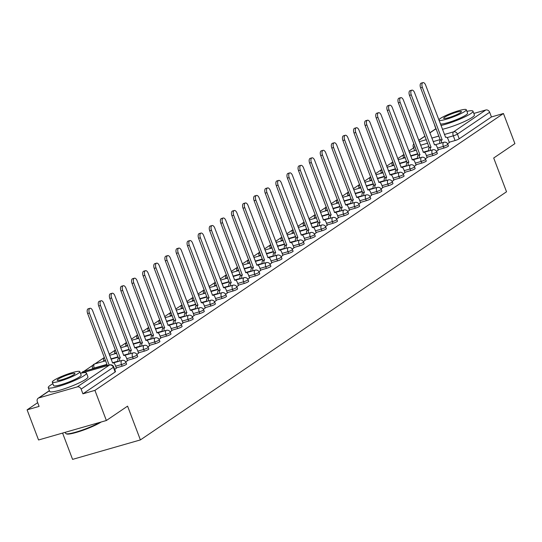 <?xml version="1.0" encoding="UTF-8"?>
<svg xmlns="http://www.w3.org/2000/svg" width="542" height="542" viewBox="0 0 542 542"><rect width="100%" height="100%" fill="white"/><g stroke="black" fill="none" stroke-linecap="round" stroke-linejoin="round"><path stroke-width="0.81" d="M438.146 149.734L443.986 148.061A3.272 0.461 -20.8 0 0 448.119 146.313A3.272 0.461 -20.8 0 0 448.464 145.934L447.834 144.267A3.272 0.461 159.2 0 1 447.489 144.646A3.272 0.461 159.2 0 1 443.349 146.394L437.516 148.068M427.049 157.255L432.882 155.581A3.272 0.461 -20.8 0 0 437.021 153.84A3.272 0.461 -20.8 0 0 437.367 153.454L436.73 151.787A3.272 0.461 159.2 0 1 436.385 152.173A3.272 0.461 159.2 0 1 432.252 153.914L426.412 155.588M415.951 164.775L421.784 163.101A3.272 0.461 -20.8 0 0 425.924 161.36A3.272 0.461 -20.8 0 0 426.269 160.974L425.633 159.307A3.272 0.461 159.2 0 1 425.287 159.694A3.272 0.461 159.2 0 1 421.154 161.435L415.314 163.108M404.847 172.302L410.687 170.622A3.272 0.461 -20.8 0 0 414.82 168.88A3.272 0.461 -20.8 0 0 415.165 168.501L414.535 166.834A3.272 0.461 159.2 0 1 414.19 167.214A3.272 0.461 159.2 0 1 410.05 168.962L404.217 170.635M393.749 179.822L399.589 178.149A3.272 0.461 -20.8 0 0 403.722 176.401A3.272 0.461 -20.8 0 0 404.068 176.021L403.438 174.355A3.272 0.461 159.2 0 1 403.092 174.741A3.272 0.461 159.2 0 1 398.953 176.482L393.119 178.155M382.652 187.342L388.485 185.669A3.272 0.461 -20.8 0 0 392.625 183.928A3.272 0.461 -20.8 0 0 392.97 183.542L392.34 181.875A3.272 0.461 159.2 0 1 391.995 182.261A3.272 0.461 159.2 0 1 387.855 184.002L382.015 185.676M371.555 194.863L377.388 193.189A3.272 0.461 -20.8 0 0 381.527 191.448A3.272 0.461 -20.8 0 0 381.873 191.062L381.236 189.395A3.272 0.461 159.2 0 1 380.891 189.781A3.272 0.461 159.2 0 1 376.758 191.522L370.918 193.203M360.45 202.39L366.29 200.709A3.272 0.461 -20.8 0 0 370.423 198.968A3.272 0.461 -20.8 0 0 370.775 198.589L370.139 196.922A3.272 0.461 159.2 0 1 369.793 197.302A3.272 0.461 159.2 0 1 365.66 199.049L359.82 200.723M349.353 209.91L355.193 208.236A3.272 0.461 -20.8 0 0 359.326 206.495A3.272 0.461 -20.8 0 0 359.671 206.109L359.041 204.442A3.272 0.461 159.2 0 1 358.696 204.829A3.272 0.461 159.2 0 1 354.556 206.57L348.723 208.243M338.255 217.43L344.095 215.757A3.272 0.461 -20.8 0 0 348.228 214.015A3.272 0.461 -20.8 0 0 348.574 213.629L347.944 211.963A3.272 0.461 159.2 0 1 347.598 212.349A3.272 0.461 159.2 0 1 343.459 214.09L337.625 215.763M327.158 224.957L332.991 223.277A3.272 0.461 -20.8 0 0 337.131 221.536A3.272 0.461 -20.8 0 0 337.476 221.15L336.839 219.49A3.272 0.461 159.2 0 1 336.494 219.869A3.272 0.461 159.2 0 1 332.361 221.61L326.521 223.29M316.061 232.477L321.894 230.804A3.272 0.461 -20.8 0 0 326.033 229.056A3.272 0.461 -20.8 0 0 326.379 228.677L325.742 227.01A3.272 0.461 159.2 0 1 325.396 227.389A3.272 0.461 159.2 0 1 321.264 229.137L315.424 230.811M304.956 239.998L310.796 238.324A3.272 0.461 -20.8 0 0 314.929 236.583A3.272 0.461 -20.8 0 0 315.275 236.197L314.645 234.53A3.272 0.461 159.2 0 1 314.299 234.916A3.272 0.461 159.2 0 1 310.159 236.658L304.326 238.331M293.859 247.518L299.699 245.844A3.272 0.461 -20.8 0 0 303.832 244.103A3.272 0.461 -20.8 0 0 304.177 243.717L303.547 242.05A3.272 0.461 159.2 0 1 303.202 242.437A3.272 0.461 159.2 0 1 299.062 244.178L293.229 245.858M282.761 255.045L288.595 253.365A3.272 0.461 -20.8 0 0 292.734 251.623A3.272 0.461 -20.8 0 0 293.08 251.244L292.45 249.577A3.272 0.461 159.2 0 1 292.104 249.957A3.272 0.461 159.2 0 1 287.965 251.705L282.131 253.378M271.664 262.565L277.497 260.892A3.272 0.461 -20.8 0 0 281.637 259.144A3.272 0.461 -20.8 0 0 281.982 258.764L281.345 257.098A3.272 0.461 159.2 0 1 281 257.484A3.272 0.461 159.2 0 1 276.867 259.225L271.027 260.898M260.56 270.085L266.4 268.412A3.272 0.461 -20.8 0 0 270.533 266.671A3.272 0.461 -20.8 0 0 270.885 266.285L270.248 264.618A3.272 0.461 159.2 0 1 269.902 265.004A3.272 0.461 159.2 0 1 265.77 266.745L259.93 268.419M249.462 277.606L255.302 275.932A3.272 0.461 -20.8 0 0 259.435 274.191A3.272 0.461 -20.8 0 0 259.781 273.805L259.151 272.145A3.272 0.461 159.2 0 1 258.805 272.524A3.272 0.461 159.2 0 1 254.665 274.266L248.832 275.946M238.365 285.133L244.205 283.459A3.272 0.461 -20.8 0 0 248.338 281.711A3.272 0.461 -20.8 0 0 248.683 281.332L248.053 279.665A3.272 0.461 159.2 0 1 247.708 280.045A3.272 0.461 159.2 0 1 243.568 281.793L237.735 283.466M227.267 292.653L233.101 290.979A3.272 0.461 -20.8 0 0 237.24 289.238A3.272 0.461 -20.8 0 0 237.586 288.852L236.956 287.185A3.272 0.461 159.2 0 1 236.603 287.572A3.272 0.461 159.2 0 1 232.471 289.313L226.631 290.986M216.17 300.173L222.003 298.5A3.272 0.461 -20.8 0 0 226.143 296.759A3.272 0.461 -20.8 0 0 226.488 296.372L225.851 294.706A3.272 0.461 159.2 0 1 225.506 295.092A3.272 0.461 159.2 0 1 221.373 296.833L215.533 298.507M205.066 307.7L210.906 306.02A3.272 0.461 -20.8 0 0 215.038 304.279A3.272 0.461 -20.8 0 0 215.384 303.893L214.754 302.233A3.272 0.461 159.2 0 1 214.408 302.612A3.272 0.461 159.2 0 1 210.276 304.353L204.436 306.034M193.968 315.22L199.808 313.547A3.272 0.461 -20.8 0 0 203.941 311.799A3.272 0.461 -20.8 0 0 204.287 311.42L203.657 309.753A3.272 0.461 159.2 0 1 203.311 310.139A3.272 0.461 159.2 0 1 199.171 311.88L193.338 313.554M182.871 322.741L188.704 321.067A3.272 0.461 -20.8 0 0 192.844 319.326A3.272 0.461 -20.8 0 0 193.189 318.94L192.559 317.273A3.272 0.461 159.2 0 1 192.214 317.659A3.272 0.461 159.2 0 1 188.074 319.401L182.241 321.074M171.773 330.261L177.607 328.587A3.272 0.461 -20.8 0 0 181.746 326.846A3.272 0.461 -20.8 0 0 182.092 326.46L181.455 324.793A3.272 0.461 159.2 0 1 181.109 325.18A3.272 0.461 159.2 0 1 176.977 326.921L171.136 328.601M160.669 337.788L166.509 336.108A3.272 0.461 -20.8 0 0 170.649 334.367A3.272 0.461 -20.8 0 0 170.994 333.987L170.357 332.321A3.272 0.461 159.2 0 1 170.012 332.7A3.272 0.461 159.2 0 1 165.879 334.448L160.039 336.121M149.572 345.308L155.412 343.635A3.272 0.461 -20.8 0 0 159.544 341.887A3.272 0.461 -20.8 0 0 159.89 341.507L159.26 339.841A3.272 0.461 159.2 0 1 158.914 340.227A3.272 0.461 159.2 0 1 154.775 341.968L148.942 343.642M138.474 352.828L144.314 351.155A3.272 0.461 -20.8 0 0 148.447 349.414A3.272 0.461 -20.8 0 0 148.793 349.028L148.162 347.361A3.272 0.461 159.2 0 1 147.817 347.747A3.272 0.461 159.2 0 1 143.677 349.488L137.844 351.162M127.377 360.355L133.21 358.675A3.272 0.461 -20.8 0 0 137.35 356.934A3.272 0.461 -20.8 0 0 137.695 356.548L137.065 354.888A3.272 0.461 159.2 0 1 136.713 355.267A3.272 0.461 159.2 0 1 132.58 357.009L126.74 358.689M116.279 367.876L122.113 366.202A3.272 0.461 -20.8 0 0 126.252 364.454A3.272 0.461 -20.8 0 0 126.598 364.075L125.961 362.408A3.272 0.461 159.2 0 1 125.615 362.788A3.272 0.461 159.2 0 1 121.483 364.536L115.642 366.209M413.593 147.898L408.837 151.123M403.654 154.633L397.74 158.643M392.557 162.16L386.642 166.17M381.46 169.68L375.538 173.691M370.362 177.2L364.441 181.211M359.258 184.727L353.343 188.731M348.16 192.247L342.246 196.258M337.063 199.768L331.148 203.778M325.966 207.288L320.044 211.299M314.861 214.815L308.947 218.826M303.764 222.335L297.849 226.346M292.666 229.855L286.752 233.866M281.569 237.376L275.648 241.386M270.472 244.903L264.55 248.913M259.367 252.423L253.453 256.434M248.27 259.943L242.355 263.954M237.172 267.47L231.258 271.474M226.075 274.99L220.154 279.001M214.971 282.511L209.056 286.522M203.873 290.031L197.959 294.042M192.776 297.558L186.861 301.569M181.678 305.078L175.757 309.089M170.581 312.599L164.66 316.609M159.477 320.126L153.562 324.13M148.379 327.646L142.465 331.657M137.282 335.166L131.367 339.177M126.184 342.686L120.263 346.697M115.087 350.213L109.166 354.224M103.983 357.734L94.965 363.845M92.885 365.254L83.868 371.365M81.788 372.774L81.368 373.065M37.689 402.665L27.1 409.84L39.105 406.398L37.323 401.703A3.272 2.785 -124.1 0 1 38.197 398.214A3.272 2.785 -124.1 0 1 38.882 397.896L77.276 386.88L109.504 365.037L81.734 373.004M62.587 433.078L72.574 459.379L140.405 439.914L127.573 406.141L106.374 420.511L94.925 390.376L503.45 113.502L514.9 143.637L493.701 158.007L506.526 191.78L140.405 439.914M106.374 420.511L38.55 439.975L27.1 409.84M473.83 113.441L485.801 110.006A3.272 2.785 55.9 0 1 489.663 112.255L491.445 116.95L459.216 138.793A3.272 0.461 159.2 0 1 455.084 140.534L449.243 142.207M491.445 116.95L503.45 113.502M82.919 393.824L115.148 371.981A3.272 0.461 -20.8 0 0 115.493 371.595L113.712 366.9A3.272 0.461 159.2 0 1 113.366 367.286L81.137 389.129L82.919 393.824L94.925 390.376M81.137 389.129A3.272 2.785 -124.1 0 0 77.276 386.88M114.68 369.434L116.401 368.201M125.744 361.941L127.499 360.681M136.841 354.414L138.596 353.154M147.939 346.894L149.7 345.633M159.036 339.373L160.798 338.113M170.134 331.853L171.895 330.593M181.238 324.326L182.993 323.066M192.335 316.806L194.09 315.546M203.433 309.286L205.194 308.025M214.53 301.758L216.292 300.498M225.635 294.238L227.389 292.978M236.732 286.718L238.487 285.458M247.829 279.198L249.591 277.938M258.927 271.671L260.688 270.411M270.024 264.15L271.786 262.89M281.129 256.63L282.883 255.37M292.226 249.11L293.981 247.843M303.324 241.583L305.085 240.323M314.421 234.063L316.182 232.803M325.525 226.542L327.28 225.282M336.623 219.015L338.377 217.755M347.72 211.495L349.482 210.235M358.818 203.975L360.579 202.715M369.915 196.455L371.677 195.195M381.019 188.928L382.774 187.667M392.117 181.407L393.871 180.147M403.214 173.887L404.976 172.627M414.312 166.36L416.073 165.1M425.416 158.84L427.171 157.58M436.513 151.32L438.268 150.059M447.611 143.799L449.365 142.539M116.422 368.255L115.195 365.03A3.272 1.653 74 0 0 112.871 362.849A3.272 1.653 74 0 0 112.621 362.971L92.668 310.796A3.76 1.904 74 0 0 89.999 308.29A3.76 1.904 74 0 0 89.396 313.012L109.179 365.084M107.411 365.586L87.635 313.52A3.76 1.904 -106 0 1 88.231 308.791L89.999 308.29M127.519 360.735L126.3 357.51A3.272 1.653 74 0 0 123.969 355.328A3.272 1.653 74 0 0 123.725 355.444L103.773 303.276A3.76 1.904 74 0 0 101.097 300.763A3.76 1.904 74 0 0 100.5 305.492L120.236 357.808A3.272 1.653 74 0 0 119.735 361.074M117.973 361.582A3.272 1.653 -106 0 1 118.474 358.316L98.732 306A3.76 1.904 -106 0 1 99.335 301.271L101.097 300.763M120.344 357.734L118.583 358.242M138.617 353.208L137.397 349.99A3.272 1.653 74 0 0 135.066 347.808A3.272 1.653 74 0 0 134.822 347.923L114.87 295.749A3.76 1.904 74 0 0 112.194 293.242A3.76 1.904 74 0 0 111.598 297.971L131.333 350.288A3.272 1.653 74 0 0 130.832 353.553M129.071 354.055A3.272 1.653 -106 0 1 129.572 350.796L109.83 298.473A3.76 1.904 -106 0 1 110.433 293.75L112.194 293.242M131.442 350.213L129.68 350.721M149.721 345.688L148.494 342.469A3.272 1.653 74 0 0 146.171 340.288A3.272 1.653 74 0 0 145.92 340.403L125.968 288.229A3.76 1.904 74 0 0 123.291 285.722A3.76 1.904 74 0 0 122.695 290.451L142.438 342.768A3.272 1.653 74 0 0 141.936 346.026M140.168 346.534A3.272 1.653 -106 0 1 140.669 343.269L120.934 290.952A3.76 1.904 -106 0 1 121.53 286.23L123.291 285.722M142.539 342.693L140.778 343.201M52.906 383.729A20.454 2.879 -20.8 0 0 50.426 385.233A20.454 2.879 -20.8 0 0 48.258 387.632A20.454 2.879 -20.8 0 0 63.299 384.888A20.454 2.879 -20.8 0 0 84.335 375.504A20.454 2.879 -20.8 0 0 86.503 373.106A20.454 2.879 -20.8 0 0 80.44 373.269M48.258 387.632L49.701 391.419A20.454 2.879 -20.8 0 0 64.735 388.675A20.454 2.879 -20.8 0 0 85.778 379.292A20.454 2.879 -20.8 0 0 87.94 376.893L86.503 373.106M79.823 371.656L81.151 375.139A14.729 2.073 159.2 0 1 79.593 376.866A14.729 2.073 159.2 0 1 64.444 383.628A14.729 2.073 159.2 0 1 53.617 385.599L52.289 382.117A14.729 2.073 -20.8 0 0 63.123 380.138A14.729 2.073 -20.8 0 0 78.265 373.384A14.729 2.073 -20.8 0 0 79.823 371.656A14.729 2.073 -20.8 0 0 68.997 373.628A14.729 2.073 -20.8 0 0 53.848 380.389A14.729 2.073 -20.8 0 0 52.289 382.117M58.19 379.143A9.492 1.335 -20.8 0 0 57.188 380.254A9.492 1.335 -20.8 0 0 64.166 378.987A9.492 1.335 -20.8 0 0 73.929 374.63A9.492 1.335 -20.8 0 0 74.931 373.513A9.492 1.335 -20.8 0 0 67.953 374.786A9.492 1.335 -20.8 0 0 58.19 379.143M65.236 432.32L65.636 433.363A20.454 2.879 -20.8 0 0 65.975 433.675A20.454 2.879 -20.8 0 0 80.345 430.734A20.454 2.879 -20.8 0 0 99.87 422.381M101.185 422.001A19.959 2.812 159.2 0 1 81.957 430.626A19.959 2.812 159.2 0 1 66.598 433.946L65.975 433.675M440.978 125.5A20.454 2.879 -20.8 0 0 470.808 113.576A20.454 2.879 -20.8 0 0 472.97 111.178A20.454 2.879 -20.8 0 0 466.906 111.347M442.414 129.287A20.454 2.879 -20.8 0 0 472.245 117.363A20.454 2.879 -20.8 0 0 474.413 114.965L472.97 111.178M439.047 120.432A14.729 2.073 -20.8 0 0 450.659 117.851A14.729 2.073 -20.8 0 0 464.738 111.456A14.729 2.073 -20.8 0 0 466.296 109.735L467.617 113.217A14.729 2.073 159.2 0 1 466.059 114.938A14.729 2.073 159.2 0 1 451.981 121.333A14.729 2.073 159.2 0 1 440.368 123.915M466.296 109.735A14.729 2.073 -20.8 0 0 455.47 111.706A14.729 2.073 -20.8 0 0 440.321 118.468A14.729 2.073 -20.8 0 0 438.817 119.823M444.664 117.221A9.492 1.335 -20.8 0 0 443.661 118.332A9.492 1.335 -20.8 0 0 450.632 117.058A9.492 1.335 -20.8 0 0 460.395 112.702A9.492 1.335 -20.8 0 0 461.398 111.591A9.492 1.335 -20.8 0 0 454.42 112.865A9.492 1.335 -20.8 0 0 444.664 117.221M434.799 125.222A20.454 2.879 -20.8 0 0 434.731 125.71L436.168 129.491A20.454 2.879 -20.8 0 0 436.54 129.816M434.731 125.71A20.454 2.879 -20.8 0 0 435.104 126.029M160.818 338.167L159.592 334.942A3.272 1.653 74 0 0 157.268 332.761A3.272 1.653 74 0 0 157.017 332.883L137.065 280.709A3.76 1.904 74 0 0 134.396 278.202A3.76 1.904 74 0 0 133.793 282.924L153.535 335.241A3.272 1.653 74 0 0 153.034 338.506M151.272 339.014A3.272 1.653 -106 0 1 151.767 335.749L132.031 283.432A3.76 1.904 -106 0 1 132.627 278.703L134.396 278.202M153.643 335.173L151.875 335.674M171.916 330.647L170.689 327.422A3.272 1.653 74 0 0 168.366 325.241A3.272 1.653 74 0 0 168.122 325.356L148.169 273.188A3.76 1.904 74 0 0 145.493 270.675A3.76 1.904 74 0 0 144.89 275.404L164.632 327.72A3.272 1.653 74 0 0 164.131 330.986M162.37 331.494A3.272 1.653 -106 0 1 162.871 328.228L143.129 275.912A3.76 1.904 -106 0 1 143.725 271.183L145.493 270.675M164.741 327.646L162.973 328.154M183.013 323.12L181.794 319.902A3.272 1.653 74 0 0 179.463 317.72A3.272 1.653 74 0 0 179.219 317.836L159.267 265.661A3.76 1.904 74 0 0 156.591 263.155A3.76 1.904 74 0 0 155.994 267.883L175.73 320.2A3.272 1.653 74 0 0 175.229 323.466M173.467 323.967A3.272 1.653 -106 0 1 173.968 320.701L154.226 268.385A3.76 1.904 -106 0 1 154.829 263.663L156.591 263.155M175.838 320.126L174.077 320.634M194.111 315.6L192.891 312.375A3.272 1.653 74 0 0 190.567 310.193A3.272 1.653 74 0 0 190.317 310.315L170.364 258.141A3.76 1.904 74 0 0 167.688 255.634A3.76 1.904 74 0 0 167.092 260.356L186.827 312.673A3.272 1.653 74 0 0 186.333 315.939M184.565 316.447A3.272 1.653 -106 0 1 185.066 313.181L165.33 260.865A3.76 1.904 -106 0 1 165.927 256.136L167.688 255.634M186.936 312.605L185.174 313.107M205.215 308.08L203.988 304.855A3.272 1.653 74 0 0 201.665 302.673A3.272 1.653 74 0 0 201.414 302.788L181.462 250.621A3.76 1.904 74 0 0 178.785 248.114A3.76 1.904 74 0 0 178.189 252.836L197.932 305.153A3.272 1.653 74 0 0 197.43 308.418M195.662 308.926A3.272 1.653 -106 0 1 196.163 305.661L176.428 253.344A3.76 1.904 -106 0 1 177.024 248.615L178.785 248.114M198.033 305.085L196.272 305.586M216.312 300.553L215.086 297.334A3.272 1.653 74 0 0 212.762 295.153A3.272 1.653 74 0 0 212.511 295.268L192.559 243.094A3.76 1.904 74 0 0 189.89 240.587A3.76 1.904 74 0 0 189.287 245.316L209.029 297.633A3.272 1.653 74 0 0 208.528 300.898M206.766 301.399A3.272 1.653 -106 0 1 207.268 298.141L187.525 245.824A3.76 1.904 -106 0 1 188.121 241.095L189.89 240.587M209.137 297.558L207.369 298.066M227.41 293.032L226.183 289.814A3.272 1.653 74 0 0 223.86 287.633A3.272 1.653 74 0 0 223.616 287.748L203.663 235.574A3.76 1.904 74 0 0 200.987 233.067A3.76 1.904 74 0 0 200.391 237.796L220.127 290.112A3.272 1.653 74 0 0 219.625 293.378M217.864 293.879A3.272 1.653 -106 0 1 218.365 290.614L198.623 238.297A3.76 1.904 -106 0 1 199.226 233.575L200.987 233.067M220.235 290.038L218.473 290.546M238.507 285.512L237.288 282.287A3.272 1.653 74 0 0 234.957 280.106A3.272 1.653 74 0 0 234.713 280.228L214.761 228.053A3.76 1.904 74 0 0 212.085 225.547A3.76 1.904 74 0 0 211.488 230.269L231.224 282.585A3.272 1.653 74 0 0 230.723 285.851M228.961 286.359A3.272 1.653 -106 0 1 229.462 283.093L209.72 230.777A3.76 1.904 -106 0 1 210.323 226.048L212.085 225.547M231.332 282.517L229.571 283.019M249.611 277.992L248.385 274.767A3.272 1.653 74 0 0 246.061 272.585A3.272 1.653 74 0 0 245.811 272.701L225.858 220.533A3.76 1.904 74 0 0 223.182 218.019A3.76 1.904 74 0 0 222.586 222.748L242.328 275.065A3.272 1.653 74 0 0 241.827 278.331M240.059 278.839A3.272 1.653 -106 0 1 240.56 275.573L220.824 223.257A3.76 1.904 -106 0 1 221.421 218.528L223.182 218.019M242.43 274.99L240.668 275.499M260.709 270.465L259.483 267.247A3.272 1.653 74 0 0 257.159 265.065A3.272 1.653 74 0 0 256.908 265.18L236.956 213.006A3.76 1.904 74 0 0 234.286 210.499A3.76 1.904 74 0 0 233.683 215.228L253.426 267.545A3.272 1.653 74 0 0 252.924 270.81M251.163 271.312A3.272 1.653 -106 0 1 251.657 268.053L231.922 215.73A3.76 1.904 -106 0 1 232.518 211.007L234.286 210.499M253.527 267.47L251.766 267.978M271.806 262.945L270.58 259.72A3.272 1.653 74 0 0 268.256 257.545A3.272 1.653 74 0 0 268.012 257.66L248.053 205.486A3.76 1.904 74 0 0 245.384 202.979A3.76 1.904 74 0 0 244.781 207.701L264.523 260.024A3.272 1.653 74 0 0 264.022 263.283M262.26 263.791A3.272 1.653 -106 0 1 262.762 260.526L243.019 208.209A3.76 1.904 -106 0 1 243.615 203.487L245.384 202.979M264.632 259.95L262.863 260.458M282.904 255.424L281.684 252.199A3.272 1.653 74 0 0 279.354 250.018A3.272 1.653 74 0 0 279.11 250.14L259.157 197.965A3.76 1.904 74 0 0 256.481 195.459A3.76 1.904 74 0 0 255.885 200.181L275.621 252.497A3.272 1.653 74 0 0 275.119 255.763M273.358 256.271A3.272 1.653 -106 0 1 273.859 253.006L254.117 200.689A3.76 1.904 -106 0 1 254.72 195.96L256.481 195.459M275.729 252.43L273.967 252.931M294.001 247.904L292.782 244.679A3.272 1.653 74 0 0 290.458 242.498A3.272 1.653 74 0 0 290.207 242.613L270.255 190.445A3.76 1.904 74 0 0 267.579 187.932A3.76 1.904 74 0 0 266.982 192.661L286.718 244.977A3.272 1.653 74 0 0 286.223 248.243M284.455 248.751A3.272 1.653 -106 0 1 284.957 245.485L265.221 193.169A3.76 1.904 -106 0 1 265.817 188.44L267.579 187.932M286.826 244.903L285.065 245.411M305.105 240.377L303.879 237.159A3.272 1.653 74 0 0 301.555 234.977A3.272 1.653 74 0 0 301.305 235.093L281.352 182.918A3.76 1.904 74 0 0 278.676 180.411A3.76 1.904 74 0 0 278.08 185.14L297.822 237.457A3.272 1.653 74 0 0 297.321 240.723M295.553 241.224A3.272 1.653 -106 0 1 296.054 237.958L276.318 185.642A3.76 1.904 -106 0 1 276.915 180.92L278.676 180.411M297.924 237.382L296.162 237.891M316.203 232.857L314.977 229.632A3.272 1.653 74 0 0 312.653 227.45A3.272 1.653 74 0 0 312.402 227.572L292.45 175.398A3.76 1.904 74 0 0 289.78 172.891A3.76 1.904 74 0 0 289.177 177.613L308.92 229.93A3.272 1.653 74 0 0 308.418 233.195M306.657 233.704A3.272 1.653 -106 0 1 307.158 230.438L287.416 178.122A3.76 1.904 -106 0 1 288.012 173.393L289.78 172.891M309.028 229.862L307.26 230.364M327.3 225.337L326.074 222.112A3.272 1.653 74 0 0 323.75 219.93A3.272 1.653 74 0 0 323.506 220.045L303.554 167.878A3.76 1.904 74 0 0 300.878 165.364A3.76 1.904 74 0 0 300.282 170.093L320.017 222.41A3.272 1.653 74 0 0 319.516 225.675M317.754 226.183A3.272 1.653 -106 0 1 318.256 222.918L298.513 170.601A3.76 1.904 -106 0 1 299.116 165.872L300.878 165.364M320.126 222.335L318.364 222.843M338.398 217.809L337.178 214.591A3.272 1.653 74 0 0 334.848 212.41A3.272 1.653 74 0 0 334.604 212.525L314.651 160.351A3.76 1.904 74 0 0 311.975 157.844A3.76 1.904 74 0 0 311.379 162.573L331.115 214.889A3.272 1.653 74 0 0 330.613 218.155M328.852 218.656A3.272 1.653 -106 0 1 329.353 215.398L309.611 163.074A3.76 1.904 -106 0 1 310.214 158.352L311.975 157.844M331.223 214.815L329.461 215.323M349.502 210.289L348.276 207.071A3.272 1.653 74 0 0 345.952 204.89A3.272 1.653 74 0 0 345.701 205.005L325.749 152.83A3.76 1.904 74 0 0 323.073 150.324A3.76 1.904 74 0 0 322.476 155.053L342.212 207.369A3.272 1.653 74 0 0 341.717 210.628M339.949 211.136A3.272 1.653 -106 0 1 340.451 207.871L320.715 155.554A3.76 1.904 -106 0 1 321.311 150.832L323.073 150.324M342.32 207.295L340.559 207.803M360.599 202.769L359.373 199.544A3.272 1.653 74 0 0 357.049 197.363A3.272 1.653 74 0 0 356.799 197.484L336.846 145.31A3.76 1.904 74 0 0 334.17 142.803A3.76 1.904 74 0 0 333.574 147.526L353.316 199.842A3.272 1.653 74 0 0 352.815 203.108M351.053 203.616A3.272 1.653 -106 0 1 351.548 200.35L331.812 148.034A3.76 1.904 -106 0 1 332.409 143.305L334.17 142.803M353.418 199.774L351.656 200.276M371.697 195.249L370.471 192.024A3.272 1.653 74 0 0 368.147 189.842A3.272 1.653 74 0 0 367.903 189.957L347.944 137.79A3.76 1.904 74 0 0 345.274 135.276A3.76 1.904 74 0 0 344.671 140.005L364.414 192.322A3.272 1.653 74 0 0 363.912 195.587M362.151 196.096A3.272 1.653 -106 0 1 362.652 192.83L342.91 140.513A3.76 1.904 -106 0 1 343.506 135.785L345.274 135.276M364.522 192.247L362.754 192.756M382.794 187.722L381.575 184.504A3.272 1.653 74 0 0 379.244 182.322A3.272 1.653 74 0 0 379 182.437L359.048 130.263A3.76 1.904 74 0 0 356.372 127.756A3.76 1.904 74 0 0 355.776 132.485L375.511 184.802A3.272 1.653 74 0 0 375.01 188.067M373.248 188.569A3.272 1.653 -106 0 1 373.75 185.303L354.007 132.986A3.76 1.904 -106 0 1 354.61 128.264L356.372 127.756M375.62 184.727L373.858 185.235M393.892 180.201L392.672 176.977A3.272 1.653 74 0 0 390.348 174.802A3.272 1.653 74 0 0 390.098 174.917L370.145 122.743A3.76 1.904 74 0 0 367.469 120.236A3.76 1.904 74 0 0 366.873 124.958L386.609 177.275A3.272 1.653 74 0 0 386.114 180.54M384.346 181.048A3.272 1.653 -106 0 1 384.847 177.783L365.112 125.466A3.76 1.904 -106 0 1 365.708 120.737L367.469 120.236M386.717 177.207L384.956 177.715M404.996 172.681L403.77 169.456A3.272 1.653 74 0 0 401.446 167.275A3.272 1.653 74 0 0 401.195 167.39L381.243 115.222A3.76 1.904 74 0 0 378.567 112.716A3.76 1.904 74 0 0 377.97 117.438L397.713 169.754A3.272 1.653 74 0 0 397.211 173.02M395.443 173.528A3.272 1.653 -106 0 1 395.945 170.263L376.209 117.946A3.76 1.904 -106 0 1 376.805 113.217L378.567 112.716M397.814 169.687L396.053 170.188M416.093 165.154L414.867 161.936A3.272 1.653 74 0 0 412.543 159.755A3.272 1.653 74 0 0 412.293 159.87L392.34 107.695A3.76 1.904 74 0 0 389.671 105.189A3.76 1.904 74 0 0 389.068 109.918L408.81 162.234A3.272 1.653 74 0 0 408.309 165.5M406.547 166.008A3.272 1.653 -106 0 1 407.049 162.742L387.306 110.426A3.76 1.904 -106 0 1 387.903 105.697L389.671 105.189M408.919 162.16L407.15 162.668M427.191 157.634L425.965 154.416A3.272 1.653 74 0 0 423.641 152.234A3.272 1.653 74 0 0 423.397 152.349L403.444 100.175A3.76 1.904 74 0 0 400.768 97.668A3.76 1.904 74 0 0 400.165 102.397L419.908 154.714A3.272 1.653 74 0 0 419.406 157.979M417.645 158.481A3.272 1.653 -106 0 1 418.146 155.215L398.404 102.899A3.76 1.904 -106 0 1 399.007 98.177L400.768 97.668M420.016 154.639L418.248 155.148M438.288 150.114L437.069 146.889A3.272 1.653 74 0 0 434.738 144.707A3.272 1.653 74 0 0 434.494 144.829L414.542 92.655A3.76 1.904 74 0 0 411.866 90.148A3.76 1.904 74 0 0 411.27 94.87L431.005 147.187A3.272 1.653 74 0 0 430.504 150.452M428.742 150.961A3.272 1.653 -106 0 1 429.244 147.695L409.501 95.378A3.76 1.904 -106 0 1 410.104 90.65L411.866 90.148M431.114 147.119L429.352 147.62M449.393 142.593L448.166 139.369A3.272 1.653 74 0 0 445.842 137.187A3.272 1.653 74 0 0 445.592 137.302L425.639 85.135A3.76 1.904 74 0 0 422.963 82.621A3.76 1.904 74 0 0 422.367 87.35L442.103 139.667A3.272 1.653 74 0 0 441.608 142.932M439.84 143.44A3.272 1.653 -106 0 1 440.341 140.175L420.606 87.858A3.76 1.904 -106 0 1 421.202 83.129L422.963 82.621M442.211 139.592L440.45 140.1M443.986 148.061L443.349 146.394A3.272 1.653 -106 0 1 443.62 142.397A3.272 1.653 74 0 1 443.871 142.282L435.321 144.734M432.882 155.581L432.252 153.914A3.272 1.653 -106 0 1 432.523 149.924A3.272 1.653 74 0 1 432.773 149.802L424.217 152.261M421.784 163.101L421.154 161.435A3.272 1.653 -106 0 1 421.425 157.444A3.272 1.653 74 0 1 421.669 157.329L413.119 159.782M410.687 170.622L410.05 168.962A3.272 1.653 -106 0 1 410.328 164.964A3.272 1.653 74 0 1 410.572 164.849L402.022 167.302M399.589 178.149L398.953 176.482A3.272 1.653 -106 0 1 399.224 172.485A3.272 1.653 74 0 1 399.474 172.37L390.924 174.822M388.485 185.669L387.855 184.002A3.272 1.653 -106 0 1 388.126 180.012A3.272 1.653 74 0 1 388.377 179.89L379.827 182.349M377.388 193.189L376.758 191.522A3.272 1.653 -106 0 1 377.029 187.532A3.272 1.653 74 0 1 377.279 187.417L368.723 189.869M366.29 200.709L365.66 199.049A3.272 1.653 -106 0 1 365.931 195.052A3.272 1.653 74 0 1 366.175 194.937L357.625 197.39M355.193 208.236L354.556 206.57A3.272 1.653 -106 0 1 354.834 202.579A3.272 1.653 74 0 1 355.078 202.457L346.528 204.91M344.095 215.757L343.459 214.09A3.272 1.653 -106 0 1 343.73 210.1A3.272 1.653 74 0 1 343.98 209.984L335.43 212.437M332.991 223.277L332.361 221.61A3.272 1.653 -106 0 1 332.632 217.62A3.272 1.653 74 0 1 332.883 217.505L324.326 219.957M321.894 230.804L321.264 229.137A3.272 1.653 -106 0 1 321.535 225.14A3.272 1.653 74 0 1 321.785 225.025L313.229 227.477M310.796 238.324L310.159 236.658A3.272 1.653 -106 0 1 310.437 232.667A3.272 1.653 74 0 1 310.681 232.545L302.131 235.004M299.699 245.844L299.062 244.178A3.272 1.653 -106 0 1 299.333 240.187A3.272 1.653 74 0 1 299.584 240.072L291.034 242.525M288.595 253.365L287.965 251.705A3.272 1.653 -106 0 1 288.236 247.708A3.272 1.653 74 0 1 288.486 247.592L279.936 250.045M277.497 260.892L276.867 259.225A3.272 1.653 -106 0 1 277.138 255.228A3.272 1.653 74 0 1 277.389 255.113L268.832 257.565M266.4 268.412L265.77 266.745A3.272 1.653 -106 0 1 266.041 262.755A3.272 1.653 74 0 1 266.285 262.633L257.735 265.092M255.302 275.932L254.665 274.266A3.272 1.653 -106 0 1 254.943 270.275A3.272 1.653 74 0 1 255.187 270.16L246.637 272.612M244.205 283.459L243.568 281.793A3.272 1.653 -106 0 1 243.839 277.795A3.272 1.653 74 0 1 244.09 277.68L235.54 280.133M233.101 290.979L232.471 289.313A3.272 1.653 -106 0 1 232.742 285.322A3.272 1.653 74 0 1 232.992 285.2L224.442 287.66M222.003 298.5L221.373 296.833A3.272 1.653 -106 0 1 221.644 292.843A3.272 1.653 74 0 1 221.895 292.727L213.338 295.18M210.906 306.02L210.276 304.353A3.272 1.653 -106 0 1 210.547 300.363A3.272 1.653 74 0 1 210.791 300.248L202.241 302.7M199.808 313.547L199.171 311.88A3.272 1.653 -106 0 1 199.449 307.883A3.272 1.653 74 0 1 199.693 307.768L191.143 310.22M188.704 321.067L188.074 319.401A3.272 1.653 -106 0 1 188.345 315.41A3.272 1.653 74 0 1 188.596 315.288L180.046 317.748M177.607 328.587L176.977 326.921A3.272 1.653 -106 0 1 177.248 322.93A3.272 1.653 74 0 1 177.498 322.815L168.941 325.268M166.509 336.108L165.879 334.448A3.272 1.653 -106 0 1 166.15 330.451A3.272 1.653 74 0 1 166.394 330.335L157.844 332.788M155.412 343.635L154.775 341.968A3.272 1.653 -106 0 1 155.053 337.978A3.272 1.653 74 0 1 155.297 337.856L146.746 340.308M144.314 351.155L143.677 349.488A3.272 1.653 -106 0 1 143.948 345.498A3.272 1.653 74 0 1 144.199 345.383L135.649 347.835M133.21 358.675L132.58 357.009A3.272 1.653 -106 0 1 132.851 353.018A3.272 1.653 74 0 1 133.102 352.903L124.552 355.356M122.113 366.202L121.483 364.536A3.272 1.653 -106 0 1 121.754 360.538A3.272 1.653 74 0 1 122.004 360.423L113.447 362.876M455.084 140.534L453.302 135.839L447.069 137.627M440.253 139.585L433.146 141.625M427.665 143.196L420.558 145.236M415.084 146.807L414.908 146.855A3.272 0.461 159.2 0 1 413.275 147.058L414.644 150.669M416.188 150.229L414.908 146.855A3.272 1.653 74 0 1 414.542 145.378M419.217 141.706L426.33 139.667M431.805 138.095L438.912 136.056M444.386 134.484L453.573 131.848L485.801 110.006M435.91 128.813L429.84 132.932M425.009 136.205L418.742 140.453M49.444 390.741L38.882 397.896M428.668 150.608L423.194 152.173M417.719 153.745L410.612 155.784M405.138 157.356L404.962 157.41A3.272 0.461 159.2 0 1 403.323 157.607L403.546 158.189M405.091 157.749L404.962 157.41A3.272 1.653 74 0 1 404.596 155.933M417.564 158.129L412.096 159.7M406.622 161.272L399.508 163.311M394.034 164.883L393.865 164.931A3.272 0.461 159.2 0 1 392.225 165.127L392.449 165.71M393.993 165.269L393.865 164.931A3.272 1.653 74 0 1 393.492 163.454M406.466 165.649L400.999 167.221M395.524 168.792L388.411 170.832M382.937 172.403L382.76 172.451A3.272 0.461 159.2 0 1 381.128 172.647L381.351 173.237M382.889 172.79L382.76 172.451A3.272 1.653 74 0 1 382.395 170.974M395.369 173.169L389.894 174.741M384.42 176.313L377.313 178.352M371.839 179.924L371.663 179.978A3.272 0.461 159.2 0 1 370.03 180.174L370.247 180.757M371.792 180.317L371.663 179.978A3.272 1.653 74 0 1 371.297 178.501M384.271 180.696L378.797 182.261M373.323 183.833L366.216 185.879M360.742 187.444L360.566 187.498A3.272 0.461 159.2 0 1 358.926 187.695L359.15 188.277M360.694 187.837L360.566 187.498A3.272 1.653 74 0 1 360.2 186.021M373.174 188.216L367.7 189.788M362.225 191.36L355.112 193.399M349.637 194.971L349.468 195.018A3.272 0.461 159.2 0 1 347.828 195.215L348.052 195.804M349.597 195.357L349.468 195.018A3.272 1.653 74 0 1 349.102 193.541M362.07 195.737L356.602 197.308M351.128 198.88L344.014 200.919M338.54 202.491L338.364 202.539A3.272 0.461 159.2 0 1 336.731 202.742L336.955 203.325M338.493 202.877L338.364 202.539A3.272 1.653 74 0 1 337.998 201.062M350.972 203.264L345.505 204.829M340.03 206.4L332.917 208.44M327.443 210.011L327.266 210.066A3.272 0.461 159.2 0 1 325.634 210.262L325.85 210.845M327.395 210.404L327.266 210.066A3.272 1.653 74 0 1 326.901 208.589M339.875 210.784L334.4 212.356M328.926 213.921L321.819 215.967M316.345 217.532L316.169 217.586A3.272 0.461 159.2 0 1 314.529 217.782L314.753 218.365M316.298 217.925L316.169 217.586A3.272 1.653 74 0 1 315.803 216.109M328.777 218.304L323.303 219.876M317.829 221.448L310.722 223.487M305.248 225.059L305.071 225.106A3.272 0.461 159.2 0 1 303.432 225.303L303.655 225.892M305.2 225.445L305.071 225.106A3.272 1.653 74 0 1 304.706 223.629M317.673 225.824L312.206 227.396M306.731 228.968L299.618 231.007M294.143 232.579L293.974 232.626A3.272 0.461 159.2 0 1 292.334 232.83L292.558 233.412M294.103 232.972L293.974 232.626A3.272 1.653 74 0 1 293.601 231.156M306.576 233.351L301.108 234.916M295.634 236.488L288.52 238.527M283.046 240.099L282.87 240.153A3.272 0.461 159.2 0 1 281.237 240.35L281.461 240.933M282.999 240.492L282.87 240.153A3.272 1.653 74 0 1 282.504 238.676M295.478 240.872L290.004 242.443M284.53 244.015L277.423 246.054M271.948 247.626L271.772 247.674A3.272 0.461 159.2 0 1 270.14 247.87L270.356 248.46M271.901 248.012L271.772 247.674A3.272 1.653 74 0 1 271.406 246.197M284.381 248.392L278.906 249.964M273.432 251.535L266.325 253.575M260.851 255.147L260.675 255.194A3.272 0.461 159.2 0 1 259.035 255.39L259.259 255.98M260.804 255.533L260.675 255.194A3.272 1.653 74 0 1 260.309 253.717M273.283 255.919L267.809 257.484M262.335 259.056L255.228 261.095M249.754 262.667L249.577 262.721A3.272 0.461 159.2 0 1 247.938 262.917L248.161 263.5M249.706 263.06L249.577 262.721A3.272 1.653 74 0 1 249.212 261.244M262.179 263.439L256.712 265.011M251.237 266.576L244.124 268.622M238.649 270.187L238.473 270.241A3.272 0.461 159.2 0 1 236.84 270.438L237.064 271.02M238.602 270.58L238.473 270.241A3.272 1.653 74 0 1 238.107 268.764M251.082 270.959L245.614 272.531M240.14 274.103L233.026 276.142M227.552 277.714L227.376 277.761A3.272 0.461 159.2 0 1 225.743 277.958L225.967 278.547M227.505 278.1L227.376 277.761A3.272 1.653 74 0 1 227.01 276.284M239.984 278.48L234.51 280.051M229.036 281.623L221.929 283.662M216.454 285.234L216.278 285.282A3.272 0.461 159.2 0 1 214.646 285.485L214.862 286.068M216.407 285.627L216.278 285.282A3.272 1.653 74 0 1 215.912 283.805M228.887 286.007L223.412 287.572M217.938 289.143L210.831 291.183M205.357 292.755L205.181 292.809A3.272 0.461 159.2 0 1 203.541 293.005L203.765 293.588M205.31 293.147L205.181 292.809A3.272 1.653 74 0 1 204.815 291.332M217.782 293.527L212.315 295.099M206.841 296.67L199.727 298.71M194.253 300.282L194.083 300.329A3.272 0.461 159.2 0 1 192.444 300.525L192.667 301.108M194.212 300.668L194.083 300.329A3.272 1.653 74 0 1 193.711 298.852M206.685 301.047L201.218 302.619M195.743 304.191L188.63 306.23M183.155 307.802L182.979 307.849A3.272 0.461 159.2 0 1 181.346 308.046L181.57 308.635M183.108 308.188L182.979 307.849A3.272 1.653 74 0 1 182.613 306.372M195.587 308.567L190.113 310.139M184.639 311.711L177.532 313.75M172.058 315.322L171.882 315.376A3.272 0.461 159.2 0 1 170.249 315.573L170.466 316.155M172.01 315.715L171.882 315.376A3.272 1.653 74 0 1 171.516 313.899M184.49 316.094L179.016 317.659M173.542 319.231L166.435 321.277M160.96 322.842L160.784 322.897A3.272 0.461 159.2 0 1 159.145 323.093L159.368 323.676M160.913 323.235L160.784 322.897A3.272 1.653 74 0 1 160.418 321.42M173.393 323.615L167.918 325.186M162.444 326.758L155.337 328.798M149.863 330.369L149.687 330.417A3.272 0.461 159.2 0 1 148.047 330.613L148.271 331.203M149.816 330.755L149.687 330.417A3.272 1.653 74 0 1 149.321 328.94M162.288 331.135L156.821 332.707M151.347 334.279L144.233 336.318M138.759 337.89L138.583 337.937A3.272 0.461 159.2 0 1 136.95 338.14L137.173 338.723M138.718 338.276L138.583 337.937A3.272 1.653 74 0 1 138.217 336.46M151.191 338.662L145.723 340.227M140.249 341.799L133.136 343.838M127.661 345.41L127.485 345.464A3.272 0.461 159.2 0 1 125.852 345.661L126.076 346.243M127.614 345.803L127.485 345.464A3.272 1.653 74 0 1 127.119 343.987M140.093 346.182L134.619 347.754M129.145 349.319L122.038 351.365M116.564 352.93L116.388 352.984A3.272 0.461 159.2 0 1 114.755 353.181L114.972 353.763M116.516 353.323L116.388 352.984A3.272 1.653 74 0 1 116.022 351.507M128.996 353.702L123.522 355.274M118.048 356.846L110.941 358.885M105.466 360.457L105.29 360.505A3.272 0.461 159.2 0 1 103.651 360.701L103.874 361.29M105.419 360.843L105.29 360.505A3.272 1.653 74 0 1 104.924 359.028M117.892 361.223L112.424 362.794M106.95 364.366L94.193 368.025A3.272 0.461 159.2 0 1 92.553 368.228L92.777 368.811M94.322 368.37L94.193 368.025A3.272 1.653 74 0 1 94.464 364.034A3.272 1.653 74 0 1 94.708 363.919A3.272 3.272 0 0 0 92.553 368.228M83.881 371.406A3.272 1.653 74 0 0 83.61 371.439A3.272 1.653 74 0 0 83.366 371.555A3.272 1.653 74 0 0 82.757 372.666M94.985 363.885A3.272 1.653 74 0 0 94.708 363.919L105.595 360.796M115.148 371.981L113.366 367.286A3.272 2.785 55.9 0 0 109.504 365.037A3.272 1.653 -106 0 1 109.755 364.915L81.232 373.099M459.216 138.793L457.434 134.098A3.272 0.461 159.2 0 1 453.302 135.839A3.272 1.653 74 0 1 453.573 131.848A3.272 2.785 55.9 0 1 457.434 134.098L489.663 112.255M89.396 313.012L87.635 313.52M120.236 357.808L118.474 358.316M100.5 305.492L98.732 306M131.333 350.288L129.572 350.796M111.598 297.971L109.83 298.473M142.438 342.768L140.669 343.269M122.695 290.451L120.934 290.952M153.535 335.241L151.767 335.749M133.793 282.924L132.031 283.432M164.632 327.72L162.871 328.228M144.89 275.404L143.129 275.912M175.73 320.2L173.968 320.701M155.994 267.883L154.226 268.385M186.827 312.673L185.066 313.181M167.092 260.356L165.33 260.865M197.932 305.153L196.163 305.661M178.189 252.836L176.428 253.344M209.029 297.633L207.268 298.141M189.287 245.316L187.525 245.824M220.127 290.112L218.365 290.614M200.391 237.796L198.623 238.297M231.224 282.585L229.462 283.093M211.488 230.269L209.72 230.777M242.328 275.065L240.56 275.573M222.586 222.748L220.824 223.257M253.426 267.545L251.657 268.053M233.683 215.228L231.922 215.73M264.523 260.024L262.762 260.526M244.781 207.701L243.019 208.209M275.621 252.497L273.859 253.006M255.885 200.181L254.117 200.689M286.718 244.977L284.957 245.485M266.982 192.661L265.221 193.169M297.822 237.457L296.054 237.958M278.08 185.14L276.318 185.642M308.92 229.93L307.158 230.438M289.177 177.613L287.416 178.122M320.017 222.41L318.256 222.918M300.282 170.093L298.513 170.601M331.115 214.889L329.353 215.398M311.379 162.573L309.611 163.074M342.212 207.369L340.451 207.871M322.476 155.053L320.715 155.554M353.316 199.842L351.548 200.35M333.574 147.526L331.812 148.034M364.414 192.322L362.652 192.83M344.671 140.005L342.91 140.513M375.511 184.802L373.75 185.303M355.776 132.485L354.007 132.986M386.609 177.275L384.847 177.783M366.873 124.958L365.112 125.466M397.713 169.754L395.945 170.263M377.97 117.438L376.209 117.946M408.81 162.234L407.049 162.742M389.068 109.918L387.306 110.426M419.908 154.714L418.146 155.215M400.165 102.397L398.404 102.899M431.005 147.187L429.244 147.695M411.27 94.87L409.501 95.378M442.103 139.667L440.341 140.175M422.367 87.35L420.606 87.858M107.079 364.705L83.61 371.439A3.272 3.272 0 0 0 81.666 372.977M125.961 362.408A3.272 3.272 0 0 0 122.004 360.423M111.069 359.224L118.176 357.185M137.065 354.888A3.272 3.272 0 0 0 133.102 352.903M104.281 357.347A3.272 3.272 0 0 0 103.651 360.701M109.579 355.315L116.693 353.276M122.167 351.704L129.274 349.665M148.162 347.361A3.272 3.272 0 0 0 144.199 345.383M115.385 349.827A3.272 3.272 0 0 0 114.755 353.181M120.683 347.788L127.79 345.749M133.264 344.177L140.378 342.137M159.26 339.841A3.272 3.272 0 0 0 155.297 337.856M126.482 342.307A3.272 3.272 0 0 0 125.852 345.661M131.781 340.268L138.887 338.228M144.362 336.657L151.475 334.617M170.357 332.321A3.272 3.272 0 0 0 166.394 330.335M137.58 334.78A3.272 3.272 0 0 0 136.95 338.14M142.878 332.747L149.992 330.708M155.466 329.136L162.573 327.097M181.455 324.793A3.272 3.272 0 0 0 177.498 322.815M148.677 327.26A3.272 3.272 0 0 0 148.047 330.613M153.975 325.227L161.089 323.188M166.563 321.616L173.67 319.57M192.559 317.273A3.272 3.272 0 0 0 188.596 315.288M159.782 319.739A3.272 3.272 0 0 0 159.145 323.093M165.08 317.7L172.187 315.661M177.661 314.089L184.775 312.05M203.657 309.753A3.272 3.272 0 0 0 199.693 307.768M170.879 312.212A3.272 3.272 0 0 0 170.249 315.573M176.177 310.18L183.284 308.141M188.758 306.569L195.872 304.529M214.754 302.233A3.272 3.272 0 0 0 210.791 300.248M181.977 304.692A3.272 3.272 0 0 0 181.346 308.046M187.275 302.66L194.382 300.62M199.856 299.048L206.969 297.009M225.851 294.706A3.272 3.272 0 0 0 221.895 292.727M193.074 297.172A3.272 3.272 0 0 0 192.444 300.525M198.372 295.139L205.486 293.093M210.96 291.528L218.067 289.482M236.956 287.185A3.272 3.272 0 0 0 232.992 285.2M204.171 289.652A3.272 3.272 0 0 0 203.541 293.005M209.469 287.612L216.583 285.573M222.057 284.001L229.164 281.962M248.053 279.665A3.272 3.272 0 0 0 244.09 277.68M215.276 282.125A3.272 3.272 0 0 0 214.646 285.485M220.574 280.092L227.681 278.053M233.155 276.481L240.269 274.442M259.151 272.145A3.272 3.272 0 0 0 255.187 270.16M226.373 274.604A3.272 3.272 0 0 0 225.743 277.958M231.671 272.572L238.778 270.533M244.252 268.961L251.366 266.921M270.248 264.618A3.272 3.272 0 0 0 266.285 262.633M237.471 267.084A3.272 3.272 0 0 0 236.84 270.438M242.769 265.045L249.882 263.005M255.357 261.434L262.463 259.394M281.345 257.098A3.272 3.272 0 0 0 277.389 255.113M248.568 259.557A3.272 3.272 0 0 0 247.938 262.917M253.866 257.525L260.98 255.485M266.454 253.913L273.561 251.874M292.45 249.577A3.272 3.272 0 0 0 288.486 247.592M259.665 252.037A3.272 3.272 0 0 0 259.035 255.39M264.97 250.004L272.077 247.965M277.551 246.393L284.658 244.354M303.547 242.05A3.272 3.272 0 0 0 299.584 240.072M270.77 244.517A3.272 3.272 0 0 0 270.14 247.87M276.068 242.484L283.175 240.438M288.649 238.873L295.763 236.827M314.645 234.53A3.272 3.272 0 0 0 310.681 232.545M281.867 236.996A3.272 3.272 0 0 0 281.237 240.35M287.165 234.957L294.272 232.918M299.746 231.346L306.86 229.307M325.742 227.01A3.272 3.272 0 0 0 321.785 225.025M292.965 229.469A3.272 3.272 0 0 0 292.334 232.83M298.263 227.437L305.376 225.397M310.851 223.826L317.958 221.786M336.839 219.49A3.272 3.272 0 0 0 332.883 217.505M304.062 221.949A3.272 3.272 0 0 0 303.432 225.303M309.36 219.917L316.474 217.877M321.948 216.305L329.055 214.266M347.944 211.963A3.272 3.272 0 0 0 343.98 209.984M315.166 214.429A3.272 3.272 0 0 0 314.529 217.782M320.464 212.396L327.571 210.35M333.045 208.778L340.159 206.739M359.041 204.442A3.272 3.272 0 0 0 355.078 202.457M326.264 206.908A3.272 3.272 0 0 0 325.634 210.262M331.562 204.869L338.669 202.83M344.143 201.258L351.257 199.219M370.139 196.922A3.272 3.272 0 0 0 366.175 194.937M337.361 199.381A3.272 3.272 0 0 0 336.731 202.742M342.659 197.349L349.773 195.31M355.247 193.738L362.354 191.699M381.236 189.395A3.272 3.272 0 0 0 377.279 187.417M348.459 191.861A3.272 3.272 0 0 0 347.828 195.215M353.757 189.829L360.87 187.789M366.345 186.218L373.452 184.172M392.34 181.875A3.272 3.272 0 0 0 388.377 179.89M359.556 184.341A3.272 3.272 0 0 0 358.926 187.695M364.854 182.302L371.968 180.262M377.442 178.691L384.549 176.651M403.438 174.355A3.272 3.272 0 0 0 399.474 172.37M370.66 176.814A3.272 3.272 0 0 0 370.03 180.174M375.958 174.781L383.065 172.742M388.539 171.17L395.653 169.131M414.535 166.834A3.272 3.272 0 0 0 410.572 164.849M381.758 169.294A3.272 3.272 0 0 0 381.128 172.647M387.056 167.261L394.163 165.222M399.637 163.65L406.751 161.611M425.633 159.307A3.272 3.272 0 0 0 421.669 157.329M392.855 161.773A3.272 3.272 0 0 0 392.225 165.127M398.153 159.741L405.267 157.695M410.741 156.13L417.848 154.084M436.73 151.787A3.272 3.272 0 0 0 432.773 149.802M403.953 154.253A3.272 3.272 0 0 0 403.323 157.607M409.251 152.214L416.364 150.175M421.839 148.603L428.946 146.564M447.834 144.267A3.272 3.272 0 0 0 443.871 142.282M435.87 128.698L429.799 132.817M424.969 136.089L418.695 140.337M413.905 143.698A3.272 3.272 0 0 0 413.275 147.058M113.712 366.9A3.272 3.272 0 0 0 109.755 364.915M49.397 390.626L38.197 398.214M112.871 362.849L112.485 362.964M123.969 355.328L123.583 355.437M135.066 347.808L134.687 347.917M146.171 340.288L145.784 340.396M157.268 332.761L156.882 332.876M168.366 325.241L167.979 325.349M179.463 317.72L179.084 317.829M190.567 310.193L190.181 310.309M201.665 302.673L201.278 302.788M212.762 295.153L212.376 295.261M223.86 287.633L223.473 287.741M234.957 280.106L234.578 280.221M246.061 272.585L245.675 272.694M257.159 265.065L256.772 265.173M268.256 257.545L267.87 257.653M279.354 250.018L278.974 250.133M290.458 242.498L290.072 242.606M301.555 234.977L301.169 235.086M312.653 227.45L312.267 227.565M323.75 219.93L323.364 220.038M334.848 212.41L334.468 212.518M345.952 204.89L345.566 204.998M357.049 197.363L356.663 197.478M368.147 189.842L367.761 189.951M379.244 182.322L378.865 182.43M390.348 174.802L389.962 174.91M401.446 167.275L401.06 167.39M412.543 159.755L412.157 159.863M423.641 152.234L423.255 152.343M434.738 144.707L434.359 144.822M445.842 137.187L445.456 137.295"/></g></svg>
